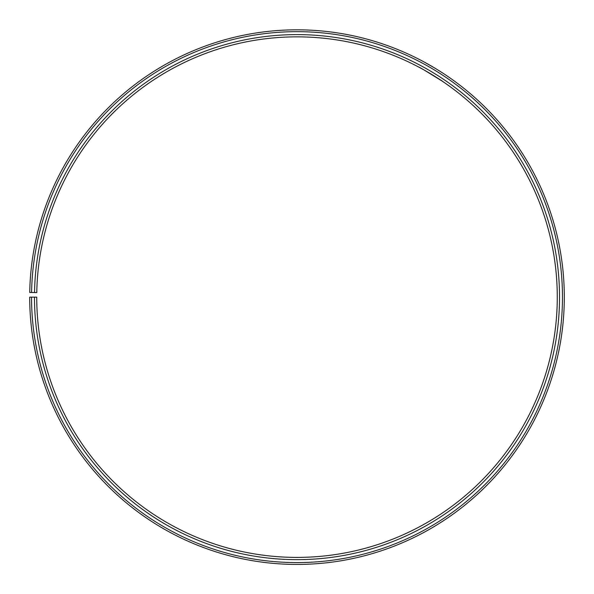 <?xml version="1.0" encoding="UTF-8"?>
<svg xmlns="http://www.w3.org/2000/svg" width="594" height="594" viewBox="0 0 594 594"><rect width="100%" height="100%" fill="white"/><g stroke="black" fill="none" stroke-linecap="round" stroke-linejoin="round"><path stroke-width="0.89" d="M31.541 297.134L29.7 297.134A267.307 267.307 0 0 0 429.306 529.395A267.307 267.307 0 0 0 433.345 67.211A267.307 267.307 0 0 0 29.737 292.463L31.586 292.5A265.459 265.459 0 0 1 432.402 68.793A265.459 265.459 0 0 1 428.393 527.791A265.459 265.459 0 0 1 31.541 297.134L36.731 297.134A260.269 260.269 0 0 0 425.824 523.284A260.269 260.269 0 0 0 429.752 73.255A260.269 260.269 0 0 0 36.776 292.59L34.526 292.545A262.518 262.518 0 0 1 430.902 71.325A262.518 262.518 0 0 1 426.938 525.237A262.518 262.518 0 0 1 34.482 297.134M31.586 292.5L34.526 292.545M420.879 68.228L418.8 67.115C418.258 66.313 443.859 81.69 442.916 81.608L442.344 81.222M442.062 81.029L424.287 70.107M437.117 69.483L436.597 69.171M435.068 68.236L424.554 62.221"/></g></svg>
